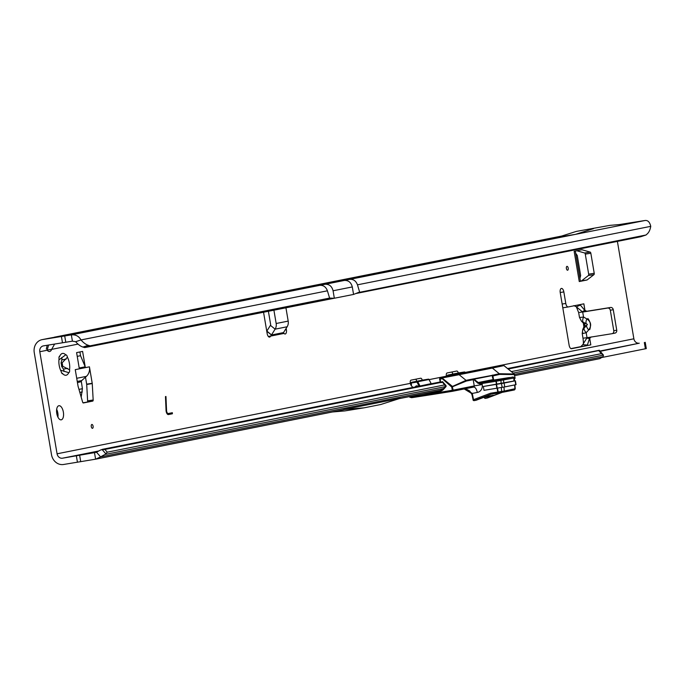 <?xml version="1.0" encoding="UTF-8"?>
<svg xmlns="http://www.w3.org/2000/svg" width="685" height="685" viewBox="0 0 685 685"><rect width="100%" height="100%" fill="white"/><g stroke="black" fill="none" stroke-linecap="round" stroke-linejoin="round"><path stroke-width="1.03" d="M59.843 356.02L59.449 356.739L59.843 356.02A2.603 1.224 80.9 0 0 59.835 356.02A2.603 1.224 80.9 0 0 59.818 356.02A2.603 1.224 80.9 0 0 59.056 358.897A11.054 5.206 80.9 0 0 61.179 371.45A2.603 1.224 80.9 0 0 62.806 373.856A2.603 1.224 80.9 0 0 62.866 373.839A11.054 5.206 80.9 0 0 63.037 374.019A11.054 5.206 80.9 0 0 68.74 372.666A2.603 1.224 80.9 0 0 68.757 372.666A2.603 1.224 80.9 0 0 69.536 369.789A11.054 5.206 80.9 0 0 67.413 357.236A2.603 1.224 80.9 0 0 65.786 354.839A2.603 1.224 80.9 0 0 65.76 354.839A2.603 1.224 80.9 0 0 65.726 354.847A11.054 5.206 80.9 0 0 62.455 353.443A11.054 5.206 80.9 0 0 60.074 355.549A11.054 5.206 80.9 0 0 59.843 356.02M567.617 270.215A1.952 0.916 80.9 0 0 568.199 268.118A1.952 0.916 80.9 0 0 566.966 266.371A1.952 0.916 80.9 0 0 566.546 266.739A1.952 0.916 80.9 0 0 567.069 270.001A1.952 0.916 80.9 0 0 567.617 270.215M92.509 428.313A1.952 0.916 80.9 0 0 93.083 426.207A1.952 0.916 80.9 0 0 91.858 424.469A1.952 0.916 80.9 0 0 91.439 424.837A1.952 0.916 80.9 0 0 91.961 428.099A1.952 0.916 80.9 0 0 92.509 428.313M61.256 419.828A7.158 3.365 80.9 0 0 63.38 412.182A7.158 3.365 80.9 0 0 58.927 405.717A7.158 3.365 80.9 0 0 58.876 405.725A7.158 3.365 80.9 0 0 56.752 413.372A7.158 3.365 80.9 0 0 61.196 419.836A7.158 3.365 80.9 0 0 61.256 419.828M57.917 417.114A7.158 3.365 80.9 0 0 56.667 409.33M59.004 359.274A5.857 2.757 -99.1 0 1 59.604 359.385L65.726 354.847M48.823 338.304L53.396 337.457M583.046 333.098L582.55 333.586L586.189 332.739L588.698 329.956A6.636 2.612 -138 0 1 586.557 325.486L584.048 328.269A6.636 2.612 42 0 0 586.189 332.739L587.028 337.714L583.894 338.073M582.55 333.586A6.636 6.345 -96.7 0 1 583.603 328.646L583.629 328.32A6.636 4.718 -156.4 0 0 582.747 329.519L582.216 333.561L583.012 338.279C583.509 342.337 583.543 344.281 583.106 344.101L582.764 344.666L587.37 345.06L586.908 345.642L580.786 346.653L582.764 344.666M588.698 329.956C591.797 325.666 591.172 321.976 586.822 318.893A6.636 2.492 119.4 0 0 586.249 323.671L587.43 324.442L586.557 325.486L584.767 325.692L584.459 323.885A6.636 4.838 136.2 0 1 583.312 323.08L583.894 326.899L582.747 329.519M585.016 310.63L583.86 303.832L568.242 306.949A3.904 1.841 -99.1 0 1 568.207 306.949A3.904 1.841 -99.1 0 1 565.793 303.455L563.841 291.913A3.904 1.841 80.9 0 0 561.417 288.419A3.904 1.841 80.9 0 0 560.236 292.632L569.124 345.214A3.904 1.841 80.9 0 0 571.547 348.708A3.904 1.841 80.9 0 0 571.581 348.699L590.804 344.863L589.665 338.142M358.032 292.623L646.024 234.998L640.672 236.753L356.123 293.488M646.024 234.998L647.291 233.842A26.013 12.184 71.8 0 0 650.75 226.341L357.459 284.823C356.003 280.91 353.426 279.095 349.735 279.369L644.953 220.51C647.822 220.108 649.757 222.051 650.75 226.341M586.968 280.011L579.262 281.552L574.141 251.284L581.848 249.751A1.301 0.616 -99.1 0 1 581.856 249.751A1.301 0.616 -99.1 0 1 581.993 249.76L590.162 252.089A1.301 0.616 -99.1 0 1 590.838 253.244L594.22 273.281A1.301 0.616 -99.1 0 1 593.972 274.617L587.105 279.951A1.301 0.616 -99.1 0 1 586.968 280.011L580.409 281.107M581.411 280.901A1.301 0.616 80.9 0 0 581.548 280.841L587.105 279.951M593.972 274.617L588.424 275.507L581.548 280.841M588.424 275.507A1.301 0.616 80.9 0 0 588.672 274.171L594.22 273.281M590.838 253.244L585.281 254.135L588.672 274.171M585.281 254.135A1.301 0.616 80.9 0 0 584.613 252.979L590.162 252.089M576.813 250.753L584.613 252.979M92.252 383.574L86.704 384.473A1.301 0.616 80.9 0 0 86.67 384.165L92.218 383.275A1.301 0.616 -99.1 0 1 92.252 383.574L93.169 399.989A1.301 0.616 -99.1 0 1 92.749 401.093L83.005 402.814M87.201 401.984A1.301 0.616 80.9 0 0 87.62 400.879L93.169 399.989M86.704 384.473L87.62 400.879M92.218 383.275L89.435 366.826A10.275 9.068 78.7 0 1 86.396 376.365L85.488 377.187L86.67 384.165M570.956 348.605L580.786 346.653M64.065 371.441A2.603 1.224 80.9 0 0 63.388 369.078L61.616 366.372A5.857 2.757 80.9 0 0 61.051 363.059L61.821 359.848A2.603 1.224 80.9 0 0 61.736 357.57M452.785 374.13A2.603 1.224 80.9 0 0 451.68 372.041M416.737 381.314A2.603 1.224 80.9 0 0 415.632 379.233M445.378 386.605L105.113 454.446A26.013 6.696 138.8 0 0 100.626 456.912L95.6 459.181L63.534 464.49A11.576 10.215 78.7 0 1 51.512 454.694L34.25 352.621A11.576 10.215 -101.3 0 1 42.068 339.649A11.576 10.215 -101.3 0 1 42.401 339.589L71.351 334.879L72.413 341.164L75.65 341.704L80.993 339.94A26.013 12.184 71.8 0 0 88.296 345.3L90.078 345.839L84.726 347.595L82.945 347.055A26.013 12.184 71.8 0 1 75.65 341.704M76.6 352.612L79.203 367.999L85.205 366.8L82.602 351.414L76.6 352.612M92.749 401.093L83.364 402.96A1.301 0.616 -99.1 0 1 83.356 402.96A1.301 0.616 -99.1 0 1 82.62 402.095L78.107 386.4A1.301 0.616 -99.1 0 1 78.039 386.1L75.256 369.652L89.435 366.826M165.958 396.487L166.558 410.529A2.603 1.224 80.9 0 0 168.245 413.534A2.603 1.224 80.9 0 0 168.262 413.526L172.355 412.712L172.397 413.766L168.441 414.553A3.639 1.712 80.9 0 0 168.441 414.553A3.639 1.712 80.9 0 1 166.053 410.358L165.462 396.589L165.958 396.487M587.876 318.525C590.47 321.822 591.095 325.512 589.742 329.588M285.885 307.488L288.188 321.102A7.672 6.773 -101.3 0 1 287.135 326.771L283.547 332.499A3.904 1.259 129.2 0 0 283.487 332.593L284.018 333.415A3.904 1.841 80.9 0 0 285.208 333.989A3.904 1.841 80.9 0 0 286.399 329.776L286.15 328.338M263.502 311.949L267.167 333.612A3.904 1.841 80.9 0 0 269.59 337.106A3.904 1.841 80.9 0 0 270.584 336.095L268.332 336.455M48.575 345.052L47.171 350.258A7.8 3.673 80.9 0 0 49.637 351.491A7.8 3.673 80.9 0 0 51.658 349.367L47.025 350.112M105.113 454.446L107.262 452.186L104.856 449.437L101.055 449.814A26.013 6.696 138.8 0 0 96.568 452.28L62.463 458.205A5.206 4.59 78.7 0 1 57.069 453.804L39.798 351.73A5.206 4.59 -101.3 0 1 43.318 345.899A5.206 4.59 -101.3 0 1 43.463 345.874L72.413 341.164M422.234 380.175A2.603 1.224 80.9 0 0 420.693 378.223L411.06 380.141A2.603 1.224 80.9 0 0 410.289 382.949L410.366 383.36A5.206 4.59 78.7 0 0 413.201 387.359M458.282 372.983A2.603 1.224 80.9 0 0 456.749 371.039A2.603 1.224 80.9 0 0 456.724 371.039L447.108 372.957A2.603 1.224 80.9 0 0 446.346 375.757L446.414 376.176A5.206 4.59 78.7 0 0 446.526 376.707M465.158 372.434L633.873 338.801L617.399 241.394M633.873 338.801A5.206 4.59 -101.3 0 0 639.276 343.202L600.265 351.311M266.765 331.215L271.466 334.991A3.904 1.259 129.2 0 0 271.525 334.897L275.113 329.16A7.672 6.773 78.7 0 0 276.166 323.5L273.863 309.885M612.107 333.681L614.907 333.124A2.603 2.295 -101.3 0 0 616.74 330.187L613.263 309.671A2.603 2.295 -101.3 0 0 610.566 307.471L579.553 312.428M586.822 318.893L583.534 317.035L580.392 317.403M576.976 307.317L582.293 311.735L584.742 310.322L579.972 304.611L580.597 304.979L576.359 306.811L578.671 312.634L579.467 317.352L581.385 321.068A6.636 4.838 -43.8 0 0 582.533 321.873L586.249 323.671L584.459 323.885L582.533 321.873M587.028 337.714L611.962 333.706A2.603 2.295 -101.3 0 0 613.794 330.778L610.318 310.262A2.603 2.295 -101.3 0 0 607.621 308.062L583.166 311.983M443.632 388.523L100.626 456.912L96.568 452.28M440.053 382.007L102.784 449.249L101.996 449.454L105.969 453.992M511.387 371.604L601.413 353.657L603.434 355.087L513.193 373.085M507.619 368.53L599.332 350.249L603.434 355.087A7.8 2.004 138.8 0 1 602.869 356.774L599.846 358.649L514.752 375.611L599.64 358.683M599.375 350.455L508.21 369.018M344.161 409.63L95.6 459.181L94.539 452.896M77.439 462.255L76.377 455.979M343.733 409.57L400.365 398.276L380.697 404.518L364.163 407.815L343.733 409.57M645.227 342.32L646.289 348.605L602.303 357.407M165.505 396.581L166.104 410.606A2.603 1.224 80.9 0 0 167.791 413.603A2.603 1.224 80.9 0 0 167.808 413.603L168.219 413.534M171.901 412.807L171.944 413.843L172.397 413.766M171.944 413.843L168.27 414.571M583.86 303.832L584.947 310.562M576.359 306.811L573.85 305.613M584.742 310.322L586.857 311.281M589.631 338.227L590.804 344.863M591.189 336.926L589.511 338.527L586.762 338.15L583.106 344.101M586.762 338.15L587.473 337.636M589.511 338.527L587.37 345.06M583.629 328.32L584.767 325.692A6.636 4.718 -156.4 0 0 583.894 326.899M582.695 312.06L583.534 317.035A6.636 2.492 119.4 0 0 582.961 321.822M283.487 332.593L271.466 334.991L270.584 336.095L284.018 333.415M266.79 331.18A3.904 1.259 129.2 0 0 266.85 331.086L270.438 325.349L275.113 329.16L287.135 326.771M268.349 310.99L270.618 324.39A1.301 1.147 78.7 0 1 270.438 325.349M364.163 407.815L344.897 410.906L332.328 411.985M561.691 236.051L282.991 291.622M265.42 295.124L54.329 337.208M54.612 344.084L51.658 349.367L78.022 344.11M47.025 346.071L46.306 349.059M358.957 292.272L353.563 294.439L84.726 347.595M324.245 299.842L329.596 298.086L90.078 345.839M80.993 339.94C78.895 336.172 75.675 334.485 71.351 334.879L325.101 284.284C329.245 284.078 331.9 286.244 333.073 290.774L334.34 298.266L329.596 298.086L327.421 290.808L80.993 339.94M61.427 336.532L62.489 342.817M644.953 220.51L619.42 224.543M283.333 291.553L266.525 294.901M576.333 231.402L558.335 237.113L575.468 234.364L628.693 223.747L610.001 225.356L576.333 231.402L610.001 225.356M58.978 359.488L59.604 359.385M67.413 357.236L62.07 362.896A5.857 2.757 -99.1 0 1 62.635 366.21L69.536 369.789M61.051 363.059L62.07 362.896M61.616 366.372L62.635 366.21M68.74 372.666L61.47 370.448A5.857 2.757 -99.1 0 1 60.862 370.816M60.742 370.559L61.47 370.448M62.241 373.222L62.866 373.839L61.864 373.282M575.468 234.364L593.467 228.653M85.488 377.187L81.763 380.543A1.301 1.147 -101.3 0 0 81.361 381.596L77.456 382.667M81.181 397.112L82.405 388.703L81.395 381.896M79.905 351.953L80.539 355.695L85.205 366.8M77.234 356.354L80.539 355.695M575.708 253.279L577.267 255.505L580.649 275.507L579.938 278.315M579.262 281.552L580.443 281.278L575.331 251.052M440.138 382.076L439.744 378.711A0.651 0.582 78.6 0 1 440.19 377.983L501.737 365.713A0.651 0.565 78.8 0 1 501.737 365.713L440.207 377.974L440.412 382.05L442.596 381.691L445.884 385.45A0.908 0.805 78.7 0 1 445.901 386.725L443.657 389.2A8.451 7.458 78.7 0 1 439.684 391.383L421.155 394.277M513.853 381.04L513.947 378.026A1.045 0.916 -101.3 0 0 512.851 377.033L512.628 377.041A1.045 0.771 -98.6 0 1 512.663 377.041M503.775 383.112L501.129 383.583L500.923 379.379L502.507 379.096A1.045 0.916 78.7 0 1 503.595 380.089L503.775 383.112L514.221 381.031M499.219 379.464L489.022 381.108L499.219 379.464M446.885 376.63L447.639 375.106L457.349 373.171A0.651 0.574 78.7 0 0 457.143 373.257A0.651 0.548 -98.2 0 1 457.349 373.171L449.086 374.815A0.651 0.574 78.7 0 1 449.103 374.815A0.651 0.651 0 0 0 449.086 374.815L457.494 373.171L457.066 373.847M421.301 380.355L411.591 382.29L421.301 380.355A0.651 0.548 81.8 0 0 421.112 380.44A0.651 0.574 78.7 0 1 421.301 380.355M501.129 383.583L483.345 386.477L514.521 380.92M476.34 400.168A1.045 0.488 -110.9 0 1 476.306 400.186A1.045 0.488 -110.9 0 1 476.272 400.194L474.354 400.579A1.045 0.488 -110.9 0 1 473.532 399.689L490.537 393.216L491.273 394.132L474.354 400.579A1.045 0.916 78.7 0 1 473.112 399.775L472.119 394.825A7.8 6.884 -101.3 0 0 471.76 393.533L464.199 388.952M436.722 391.169L440.703 390.484M509.503 377.521A1.045 0.771 -98.6 0 0 509.486 377.521A1.045 1.045 0 0 0 509.477 377.521L509.477 377.521A1.045 0.488 -99.1 0 1 509.477 377.521A1.045 0.771 -98.6 0 1 509.486 377.521L493.431 380.089L492.138 375.594L473.977 379.216L478.276 382.53L479.68 382.829L479.774 383.883L477.796 383.138L474.037 379.721L473.189 379.678L466.425 381.031L451.749 387.059L441.568 378.086A0.651 0.497 -27.4 0 1 442.159 377.983L441.782 378.796L439.573 379.147L440.583 382.504M514.238 377.949L515.043 377.786L514.135 373.882L503.895 365.602M442.382 378.223L452.203 386.229L453.162 390.133L474.251 385.92L473.189 379.678A1.045 0.916 78.7 0 0 472.804 379.002L491.95 375.397A1.045 0.976 34.8 0 1 492.429 376.056L493.149 379.618M453.264 375.346L453.042 374.909L453.838 374.541L454.164 375.166M465.329 372.923L465.055 372.392M422.594 380.629L422.765 380.064L422.594 380.629L422.765 380.064L421.284 380.363A0.651 0.651 0 0 0 421.061 380.449M431.276 383.831L429.007 379.584M419.28 386.152L431.105 383.643M419.109 386.186L416.994 382.093L417.79 381.733L419.931 385.869A0.651 0.574 -101.3 0 1 419.982 386.006M445.695 385.724L442.596 381.691M514.229 373.976L499.314 373.719A1.045 0.916 90.6 0 1 499.665 374.404L492.429 376.056A1.045 0.916 -160.4 0 0 492.138 375.594A1.045 0.916 78.7 0 0 491.95 375.397L499.279 373.719L492.352 368.076L459.113 374.704L466.04 380.346L472.804 379.002M441.568 378.086L459.078 374.712A1.045 0.865 79.1 0 0 458.419 374.507A1.045 0.916 78.7 0 1 459.113 374.704L466.04 380.346A1.045 0.916 78.7 0 1 466.425 381.031A1.045 0.908 -113.1 0 0 466.005 380.355L451.603 386.802M464.319 388.926L472.128 393.267A8.845 7.8 78.7 0 1 472.539 394.74L473.532 399.689L472.992 399.8A1.045 1.045 0 0 0 474.217 400.614L476.144 400.237A1.045 0.916 78.7 0 1 476.006 400.245M484.749 397.026L484.834 397.437A1.045 0.488 69.1 0 0 485.648 398.327L502.276 392.334L487.609 397.934A1.045 0.488 -110.9 0 1 487.566 397.942A1.045 0.916 -101.3 0 1 487.437 397.985A1.045 0.916 -101.3 0 0 487.437 397.985L485.519 398.362A1.045 0.916 -101.3 0 0 485.648 398.327L493.286 395.236L483.13 397.583A1.045 0.488 -110.9 0 0 483.165 397.574L485.708 396.761A1.045 0.916 -101.3 0 0 485.836 396.726M492.061 395.493A1.045 0.488 69.1 0 0 492.498 395.716M483.13 397.583L476.272 400.194A1.045 0.916 78.7 0 1 476.144 400.237A1.045 1.045 0 0 0 476.306 400.186L483.165 397.574M474.037 379.721A1.045 0.753 -80.9 0 0 473.789 379.019A1.045 0.916 78.7 0 1 473.977 379.216A1.045 0.719 112.4 0 1 474.037 379.721M493.525 380.098L493.311 379.781A1.045 0.565 -24.3 0 0 493.072 379.584L478.276 382.53L477.796 383.138M500.923 379.379L479.68 382.829L493.431 380.089A1.045 0.813 -98.5 0 1 493.448 380.081L493.448 380.081A1.045 0.813 -98.5 0 1 493.465 380.081L495.589 379.755A1.045 0.488 -99.1 0 1 495.589 379.755A1.045 0.488 -99.1 0 1 495.597 379.747L509.477 377.521M492.438 377.221L493.311 379.781A1.045 0.565 -24.3 0 1 493.32 380.038M503.997 387.059L504.228 391.058L501.583 391.418L501.891 392.402L491.265 394.132L498.397 392.984M514.581 388.823L504.228 391.058A1.045 0.916 78.7 0 1 503.509 392.12L514.238 389.979A1.045 0.916 -101.3 0 0 514.957 388.917L514.589 384.953M501.891 392.402L503.509 392.12A1.045 0.916 78.7 0 1 503.484 392.12L498.415 392.984A1.045 0.488 80.9 0 0 498.415 392.984L498.415 392.984A1.045 1.045 0 0 0 498.415 392.984A1.045 0.488 80.9 0 1 497.764 392.051L497.113 388.215M513.947 378.026L496.282 381.228L496.805 384.302M471.76 393.533L477.274 392.445A5.985 2.817 80.9 0 0 473.566 387.085A5.985 2.817 80.9 0 0 473.549 387.085L473.549 387.093A1.045 0.916 -101.3 0 0 474.251 385.92L482.223 384.533A7.021 6.199 78.7 0 1 477.274 392.445M515.043 377.786L514.332 378.959A1.045 0.916 -101.3 0 0 515.043 377.786L514.204 373.899L503.954 365.602L492.387 368.068L499.279 373.719A1.045 0.916 78.7 0 1 499.665 374.404L514.503 374.567M501.745 365.704L503.775 365.679M439.633 379.13L440.19 377.983A0.651 0.582 78.6 0 1 440.207 377.974L459.087 374.173A0.651 0.582 78.6 0 1 459.104 374.173M515.403 380.809L516.053 384.653L504.759 386.914L483.995 390.322L483.345 386.477M359.642 292.093L357.459 284.823M47.171 350.258L39.798 351.73M57.069 453.804L410.366 383.36M429.11 379.627L446.414 376.176M600.017 351.028L639.276 343.202M62.463 458.205L98.828 450.961M107.262 452.186L444.865 384.867M601.413 353.657L599.015 350.908M442.553 382.11L104.856 449.437M514.538 374.387L602.869 356.774M80.727 461.716L79.665 455.431M399.184 398.653L439.633 390.587M96.174 459.07L343.981 409.656M645.39 348.811L644.328 342.526M285.123 329.982L286.399 329.776M560.21 292.495L563.841 291.913M562.162 304.037L565.793 303.455M568.207 306.949L562.796 307.822L568.182 306.957M166.104 410.606L166.558 410.529M613.794 330.778L616.74 330.187M610.318 310.262L613.263 309.671M607.621 308.062L610.566 307.471M584.048 328.269L583.603 328.646M266.85 331.086L271.525 334.897M288.188 321.102L276.166 323.5M49.705 338.133L42.401 339.589M88.296 345.3L82.945 347.055M327.421 290.808C325.957 286.912 323.38 285.088 319.698 285.362M64.715 335.992L65.786 342.269M349.735 279.369L325.101 284.284M61.821 359.848L66.085 359.163M63.388 369.078L67.652 368.393M86.396 376.365L76.72 378.291M82.294 391.948L79.837 392.436M82.405 388.703L78.963 389.388M81.763 380.543L77.251 381.442M581.993 249.76L581.06 249.905M344.332 280.448C348.468 280.251 351.122 282.417 352.296 286.938L333.073 290.774M352.296 286.938L353.563 294.439M445.687 386.306L443.478 388.703L445.884 385.45M452.417 391.306L412.421 397.583L409.827 397.291L453.162 390.133A1.045 0.916 78.7 0 1 452.46 391.298L473.549 387.093A1.045 0.916 -101.3 0 1 473.515 387.093L452.485 391.289M503.543 392.111L513.99 389.988M502.507 379.096L512.851 377.033M465.398 372.914L465.098 372.323A0.651 0.651 0 0 0 464.413 371.981L464.413 371.981A0.651 0.574 78.7 0 1 465.012 372.315L453.838 374.541A0.651 0.574 78.7 0 0 453.239 374.207L453.042 374.909L446.877 375.902M431.242 383.763L429.05 379.507A0.651 0.651 0 0 0 428.365 379.165L428.356 379.165A0.651 0.574 -101.3 0 1 428.964 379.507L417.79 381.733A0.651 0.574 -101.3 0 0 417.182 381.399L416.994 382.093L411.402 382.992L411.437 385.878M417.542 386.468A1.43 1.259 -101.3 0 0 416.42 386.717M484.415 397.523L484.295 397.548A1.045 1.045 0 0 0 485.519 398.362A1.045 0.916 -101.3 0 1 484.415 397.523L484.338 397.154M436.302 391.255L439.881 390.681A7.8 6.884 -101.3 0 0 440.104 390.638A7.8 6.884 -101.3 0 0 443.443 388.772M440.327 390.596L439.684 391.383M492.515 375.072A1.045 0.916 78.7 0 1 492.9 375.748L493.628 380.055M452.014 390.715L452.425 391.298A1.045 0.916 78.7 0 1 452.425 391.298L433.511 394.329A0.651 0.445 -98.8 0 1 433.511 394.329L412.413 397.583A0.651 0.445 -98.8 0 1 412.413 397.583L411.248 397.668M436.105 393.918L435.6 391.392M452.288 390.279L451.749 387.059M496.462 384.353L495.94 381.28L482.052 383.514L482.223 384.533M490.537 393.216L501.583 391.418L501.36 387.513M497.456 388.164L498.415 392.984M484.218 397.197L487.592 396.384M442.647 382.333L440.815 382.624L442.647 382.333M415.273 386.948A2.081 1.832 78.7 0 1 417.55 385.98L418.355 386.331M411.154 385.467L411.12 382.975M412.413 397.583A0.651 0.445 -98.8 0 1 411.873 397.026L411.728 396.153M433.511 394.329A0.651 0.445 -98.8 0 1 432.971 393.772L432.757 392.488A0.651 0.445 81.2 0 1 432.843 391.948M451.886 374.909L452.348 374.216L451.886 374.909M456.064 374.078L456.527 373.385L456.064 374.078M417.55 385.98L417.559 386.494M458.822 372.88L458.83 372.88A0.651 0.651 0 0 0 458.796 372.88A0.651 0.574 78.7 0 1 458.822 372.88L464.413 371.981M411.077 385.338L411.12 382.915A0.651 0.574 -101.3 0 1 411.574 382.298A0.651 0.651 0 0 0 411.051 382.941L411.591 382.29A0.651 0.574 -101.3 0 0 411.574 382.298L413.038 382.007A0.651 0.651 0 0 0 413.038 382.007A0.651 0.574 -101.3 0 0 413.038 382.007L420.453 380.569L420.016 381.271L421.438 380.363L421.01 381.04M416.3 381.399L415.838 382.102L416.3 381.399M440.104 390.638L443.478 388.703L443.657 389.2M442.604 382.29L445.901 386.725M482.36 382.393A1.045 0.488 80.9 0 0 482.052 383.514L479.774 383.883M485.614 396.778A1.045 0.916 -101.3 0 0 485.708 396.761L493.191 395.271M495.94 381.28L496.248 380.158A1.045 0.488 80.9 0 0 495.94 381.28M492.387 368.068L492.352 368.076A1.045 0.916 78.7 0 0 491.659 367.879A1.045 0.959 78.2 0 1 492.387 368.068M473.112 399.775L471.999 394.843L472.539 394.74M472.119 394.825L469.713 390.964L467.256 389.619L464.139 388.969M459.087 374.173L460.834 373.822A0.651 0.574 78.7 0 1 460.851 373.822L478.858 370.225A0.651 0.574 78.7 0 1 478.875 370.225L480.699 369.866A0.651 0.565 78.8 0 1 480.716 369.857L501.72 365.713M496.873 388.258L496.223 384.413M515.754 384.722L515.103 380.877M504.759 386.914L504.109 383.069M502.139 387.376L501.488 383.531M497.216 388.198L496.565 384.353M399.149 398.661L441.337 390.253M167.791 413.603L168.245 413.534M612.03 333.689L614.976 333.107M581.385 321.068L583.312 323.08M561.751 236.034L283.256 291.562M49.252 338.219L42.068 339.649M265.96 295.004L54.115 337.243M409.827 397.291L409.707 396.555M416.968 386.434L417.593 386.511M458.796 372.88L457.332 373.171A0.651 0.651 0 0 0 457.118 373.257M428.365 379.165L422.765 380.064M512.645 377.041L514.238 377.923L514.521 380.954M514.889 384.893L515.257 388.815L514.238 389.979"/></g></svg>
